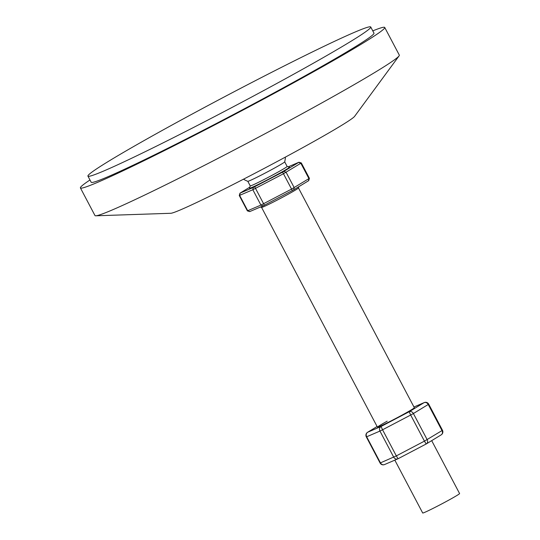 <?xml version="1.0" encoding="UTF-8"?>
<svg xmlns="http://www.w3.org/2000/svg" width="540" height="540" viewBox="0 0 540 540"><rect width="100%" height="100%" fill="white"/><g stroke="black" fill="none" stroke-linecap="round" stroke-linejoin="round"><path stroke-width="0.81" d="M89.978 179.975A172.017 6.959 -27.8 0 0 80.413 187.92L94.986 215.568A172.017 6.959 -27.8 0 0 95.783 215.798L170.795 213.28A104.254 4.219 -27.8 0 0 181.204 209.56A104.254 4.219 -27.8 0 0 282.184 158.834A104.254 4.219 -27.8 0 0 354.598 116.377L399.06 55.904A172.017 6.959 -27.8 0 0 399.317 55.114L384.737 27.473A172.017 6.959 -27.8 0 0 372.782 30.868M95.783 215.798A172.017 6.959 -27.8 0 0 112.955 209.655A172.017 6.959 -27.8 0 0 279.572 125.969A172.017 6.959 -27.8 0 0 399.06 55.904M80.413 187.92A172.017 6.959 -27.8 0 0 98.375 182.014A172.017 6.959 -27.8 0 0 271.154 95.006A172.017 6.959 -27.8 0 0 384.737 27.473M87.932 176.107L91.172 182.25A159.853 6.467 -27.8 0 0 107.865 176.762A159.853 6.467 -27.8 0 0 268.427 95.904A159.853 6.467 -27.8 0 0 373.977 33.143L370.744 27A159.853 6.467 -27.8 0 0 354.051 32.488A159.853 6.467 -27.8 0 0 193.489 113.346A159.853 6.467 -27.8 0 0 87.932 176.107A159.853 6.467 -27.8 0 0 104.625 170.62A159.853 6.467 -27.8 0 0 265.187 89.761A159.853 6.467 -27.8 0 0 370.744 27M414.335 407.72L298.465 187.954A20.851 0.844 152.2 0 1 298.458 187.981A20.851 0.844 152.2 0 1 298.451 187.994A20.851 0.844 152.2 0 1 280.28 198.477A20.851 0.844 152.2 0 1 261.596 207.414L260.381 207.036M309.413 178.322L308.691 180.664L293.699 189.817L263.088 205.875L249.716 211.599L247.374 210.877L260.921 205.085L291.485 189.135L309.413 178.322L301.32 162.959L283.385 173.779L252.828 189.729L239.274 195.507M243.479 179.206A27.803 27.803 0 0 0 247.826 181.305L250.229 185.888A20.851 0.844 -27.8 0 0 268.576 177.174A20.851 0.844 -27.8 0 0 287.111 166.496A20.851 0.844 -27.8 0 0 287.118 166.442L284.695 161.845A20.851 0.844 -27.8 0 1 284.695 161.865A27.803 27.803 0 0 0 285.417 157.093M287.111 166.428L289.433 167.144A22.586 0.911 152.2 0 1 289.46 167.225A22.586 0.911 152.2 0 1 268.967 179.003A22.586 0.911 152.2 0 1 249.5 188.19A22.586 0.911 152.2 0 1 249.507 188.177L250.222 185.875M249.824 187.157L239.996 193.165L253.368 187.441L282.629 172.139L298.971 162.23L288.306 166.793M239.996 193.165L239.267 195.507L247.374 210.877M247.826 181.305A20.851 0.844 -27.8 0 0 266.476 172.388A20.851 0.844 -27.8 0 0 284.688 161.885A20.851 0.844 -27.8 0 0 284.695 161.865M394.828 460.141L422.699 513A20.851 0.844 -27.8 0 0 441.038 504.286A20.851 0.844 -27.8 0 0 459.581 493.607A20.851 0.844 -27.8 0 0 459.587 493.553L431.69 440.64M414.335 407.761A20.851 0.844 152.2 0 1 404.595 413.708A20.851 0.844 152.2 0 1 377.474 427.194A20.851 0.844 152.2 0 1 387.187 421.187M298.742 162.398L300.854 163.289L308.954 178.646L308.455 180.826M240.179 193.111L239.632 195.399L247.732 210.755L249.899 211.538M263.088 205.875L260.921 205.085L252.828 189.729L253.368 187.441M292.343 190.566L282.629 172.139M254.678 186.8L264.391 205.227M283.979 171.389L286.099 172.28L294.192 187.637L293.699 189.817M426.155 444.002L398.041 458.75A3.476 3.098 -113.2 0 1 397.798 458.865A3.476 3.098 -113.2 0 1 393.714 457.178L379.951 431.069L366.674 436.772L380.444 462.875L396.326 455.888L424.447 441.139L410.683 415.031L382.563 429.779L396.326 455.888L398.041 458.75L426.161 444.002L424.447 441.139L442.01 430.589L428.24 404.48L413.39 413.525L427.16 439.634A3.476 2.909 58.6 0 1 426.357 443.894A3.476 2.909 58.6 0 1 426.168 443.995L426.161 444.002A3.476 3.476 0 0 0 426.357 443.894L441.207 434.842A3.476 2.909 -121.4 0 0 442.01 430.589L442.469 430.259L428.706 404.15L428.24 404.48A3.476 2.909 -121.4 0 0 424.008 402.698L413.964 407.018M367.578 432.297A3.476 3.476 0 0 0 366.316 436.887L366.674 436.772A3.476 3.098 66.8 0 1 367.767 432.196A3.476 2.909 58.6 0 0 367.578 432.297L377.096 426.506L367.767 432.196L381.038 426.492L409.165 411.743L424.008 402.698A3.476 3.098 -113.2 0 1 424.258 402.577L413.957 407.005M409.165 411.743A3.476 2.909 58.6 0 1 413.39 413.525L410.683 415.031L409.165 411.743M381.038 426.492L382.563 429.779L379.951 431.069A3.476 3.098 -113.2 0 1 381.038 426.492M441.018 434.95A3.476 2.909 -121.4 0 0 441.207 434.842A3.476 3.476 0 0 0 442.469 430.259M366.316 436.887L380.079 462.996L380.444 462.875A3.476 3.098 66.8 0 0 384.521 464.569L397.798 458.865A3.476 3.476 0 0 0 398.041 458.75M298.458 187.981L298.863 186.671M261.576 207.407L377.447 427.174M298.971 162.23L301.313 162.952M428.706 404.15A3.476 3.476 0 0 0 424.258 402.577M380.079 462.996A3.476 3.476 0 0 0 384.521 464.569"/></g></svg>
